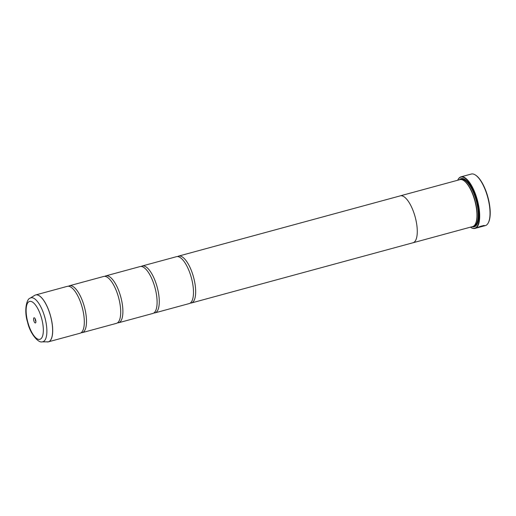 <?xml version="1.0" encoding="UTF-8"?>
<svg xmlns="http://www.w3.org/2000/svg" width="516" height="516" viewBox="0 0 516 516"><rect width="100%" height="100%" fill="white"/><g stroke="black" fill="none" stroke-linecap="round" stroke-linejoin="round"><path stroke-width="0.77" d="M41.989 341.869C38.532 343.03 30.212 334.123 27.625 322.365C23.891 310.967 26.49 298.957 30.115 298.164A22.768 8.301 74.8 0 1 30.508 297.964A22.768 8.301 74.8 0 1 44.576 316.463A22.768 8.301 74.8 0 1 43.273 341.618A22.768 8.301 74.8 0 1 41.989 341.869L48.407 341.837L80.038 333.239A24.297 8.856 -105.2 0 0 80.477 333.084A24.297 8.856 -105.2 0 0 83.289 329.44A24.297 8.856 -105.2 0 0 82.212 307.471A24.297 8.856 -105.2 0 0 72.021 287.98A24.297 8.856 -105.2 0 0 67.299 286.348L35.669 294.946A24.297 8.856 74.8 0 1 50.413 315.457A24.297 8.856 74.8 0 1 48.852 341.682A24.297 8.856 74.8 0 1 48.407 341.837A24.297 8.856 74.8 0 1 47.93 341.927M81.077 332.749A24.297 8.856 -105.2 0 0 82.225 332.646L116.429 323.351A24.297 8.856 -105.2 0 0 116.868 323.197A24.297 8.856 -105.2 0 0 119.68 319.552A24.297 8.856 -105.2 0 0 118.603 297.584A24.297 8.856 -105.2 0 0 108.412 278.092A24.297 8.856 -105.2 0 0 103.684 276.46L69.479 285.754A24.297 8.856 -105.2 0 0 69.041 285.909A24.297 8.856 -105.2 0 0 68.441 286.245M117.467 322.861A24.297 8.856 -105.2 0 0 118.609 322.758L152.813 313.464A24.297 8.856 -105.2 0 0 153.258 313.309A24.297 8.856 -105.2 0 0 156.071 309.665A24.297 8.856 -105.2 0 0 154.987 287.696A24.297 8.856 -105.2 0 0 144.803 268.204A24.297 8.856 -105.2 0 0 140.075 266.572L105.87 275.866A24.297 8.856 -105.2 0 0 105.432 276.021A24.297 8.856 -105.2 0 0 104.832 276.357M153.858 312.973A24.297 8.856 -105.2 0 0 155 312.87L189.204 303.576A24.297 8.856 -105.2 0 0 189.643 303.421A24.297 8.856 -105.2 0 0 192.455 299.777A24.297 8.856 -105.2 0 0 191.378 277.808A24.297 8.856 -105.2 0 0 181.187 258.31A24.297 8.856 -105.2 0 0 176.459 256.684L142.255 265.979A24.297 8.856 -105.2 0 0 141.816 266.133A24.297 8.856 -105.2 0 0 141.216 266.469M484.131 225.415L477.229 227.82L484.15 225.492C481.331 226.002 478.835 226.814 476.668 227.937L474.984 228.433A26.722 9.739 74.8 0 1 470.747 227.375A26.722 9.739 74.8 0 1 470.624 227.292M483.041 226.221L478.874 227.356A26.722 9.739 74.8 0 1 478.571 227.453L477.236 227.82M480.996 226.414A26.722 9.739 74.8 0 1 480.886 226.492L480.609 226.672M479.596 226.982L484.64 225.744L480.912 226.569A26.722 9.739 -105.2 0 0 481.183 226.363L479.525 227.059M480.448 226.795L479.57 226.905M483.821 226.027L485.317 225.621A26.722 9.739 -105.2 0 0 485.801 225.453A26.722 9.739 -105.2 0 0 488.433 222.564A26.722 9.739 -105.2 0 0 487.704 197.28A26.722 9.739 -105.2 0 0 475.539 175.098A26.722 9.739 -105.2 0 0 471.302 174.04L460.962 176.853A26.722 9.739 74.8 0 1 477.184 199.408A26.722 9.739 74.8 0 1 475.468 228.259A26.722 9.739 74.8 0 1 474.984 228.433M35.481 322.939A2.67 0.974 -105.2 0 0 35.746 322.648A2.67 0.974 -105.2 0 0 35.675 320.12A2.67 0.974 -105.2 0 0 34.456 317.901A2.67 0.974 -105.2 0 0 33.985 317.817A2.67 0.974 -105.2 0 0 33.83 320.765A2.67 0.974 -105.2 0 0 35.481 322.939M470.431 227.163A26.484 9.649 -105.2 0 0 470.502 227.208A26.484 9.649 -105.2 0 0 475.178 228.085A26.484 9.649 -105.2 0 0 476.694 198.834A26.484 9.649 -105.2 0 0 460.33 177.31A26.484 9.649 -105.2 0 0 457.718 180.174A26.484 9.649 -105.2 0 0 457.686 180.245M457.782 180.039A26.722 9.739 74.8 0 1 457.847 179.91A26.722 9.739 74.8 0 1 460.478 177.02A26.722 9.739 74.8 0 1 460.962 176.853M413 242.772L472.675 226.55A24.31 8.856 -105.2 0 0 473.114 226.401A24.31 8.856 -105.2 0 0 475.513 223.77A24.31 8.856 -105.2 0 0 474.849 200.776A24.31 8.856 -105.2 0 0 463.781 180.6A24.31 8.856 -105.2 0 0 459.924 179.639L400.248 195.854A24.297 8.856 74.8 0 1 414.999 216.378A24.297 8.856 74.8 0 1 413.432 242.604A24.31 8.856 74.8 0 1 413 242.772A24.31 8.856 74.8 0 1 412.723 242.83M472.14 226.698A24.955 9.095 -105.2 0 0 474.752 226.627A24.955 9.095 -105.2 0 0 477.21 223.931A24.955 9.095 -105.2 0 0 476.532 200.318A24.955 9.095 -105.2 0 0 465.168 179.607A24.955 9.095 -105.2 0 0 460.762 178.775A24.955 9.095 -105.2 0 0 459.395 179.781M473.172 226.376A24.549 8.946 -105.2 0 0 475.004 226.137A24.549 8.946 -105.2 0 0 477.319 223.699M465.374 179.749A24.549 8.946 -105.2 0 0 461.24 179.065A24.549 8.946 -105.2 0 0 460.44 179.542M82.225 332.646A24.297 8.856 -105.2 0 0 82.663 332.491A24.297 8.856 -105.2 0 0 84.224 306.265A24.297 8.856 -105.2 0 0 69.479 285.754M118.609 322.758A24.297 8.856 -105.2 0 0 119.048 322.603A24.297 8.856 -105.2 0 0 120.615 296.377A24.297 8.856 -105.2 0 0 105.87 275.866M155 312.87A24.297 8.856 -105.2 0 0 155.439 312.715A24.297 8.856 -105.2 0 0 156.999 286.49A24.297 8.856 -105.2 0 0 142.255 265.979M190.243 303.085A24.297 8.856 -105.2 0 0 191.391 302.982A24.297 8.856 -105.2 0 0 191.829 302.827A24.297 8.856 -105.2 0 0 193.39 276.602A24.297 8.856 -105.2 0 0 178.646 256.091A24.297 8.856 -105.2 0 0 178.207 256.246A24.297 8.856 -105.2 0 0 177.607 256.581M399.984 195.938A24.31 8.856 74.8 0 1 400.248 195.854A24.31 8.856 74.8 0 1 414.999 216.378A24.31 8.856 74.8 0 1 413.439 242.617A24.297 8.856 74.8 0 1 412.993 242.759L191.391 302.982M475.513 223.77L475.72 223.331A23.904 8.714 -105.2 0 0 475.068 200.711A23.904 8.714 -105.2 0 0 464.187 180.877L463.781 180.6M475.539 175.098L475.945 175.375A26.322 9.591 74.8 0 1 487.93 197.215A26.322 9.591 74.8 0 1 488.646 222.125L488.433 222.564M35.236 318.94A1.458 0.529 -105.2 0 0 35.894 321.358M483.744 225.724L484.614 225.666M35.23 295.1A24.297 8.856 74.8 0 1 35.669 294.946L35.198 295.107A24.291 8.849 -105.2 0 0 34.753 295.339L35.198 295.107A24.291 8.849 -105.2 0 1 50.181 314.857A24.291 8.849 -105.2 0 1 48.788 341.689A24.291 8.849 -105.2 0 1 47.42 341.96M474.127 225.737A23.904 8.714 -105.2 0 0 474.456 225.615A23.904 8.714 -105.2 0 0 476.036 199.95A23.904 8.714 -105.2 0 0 461.588 179.607M473.546 226.169A24.31 8.856 -105.2 0 0 474.933 225.905A24.31 8.856 -105.2 0 0 478.397 219.706M468.328 182.645A24.31 8.856 -105.2 0 0 461.304 179.297A24.31 8.856 -105.2 0 0 460.872 179.523M29.225 301.55A19.64 7.159 -105.2 0 0 28.103 323.242A19.64 7.159 -105.2 0 0 40.235 339.205A19.64 7.159 -105.2 0 0 41.357 317.508A19.64 7.159 -105.2 0 0 29.225 301.55M30.115 298.164L34.753 295.339M178.646 256.091L400.248 195.867"/></g></svg>

